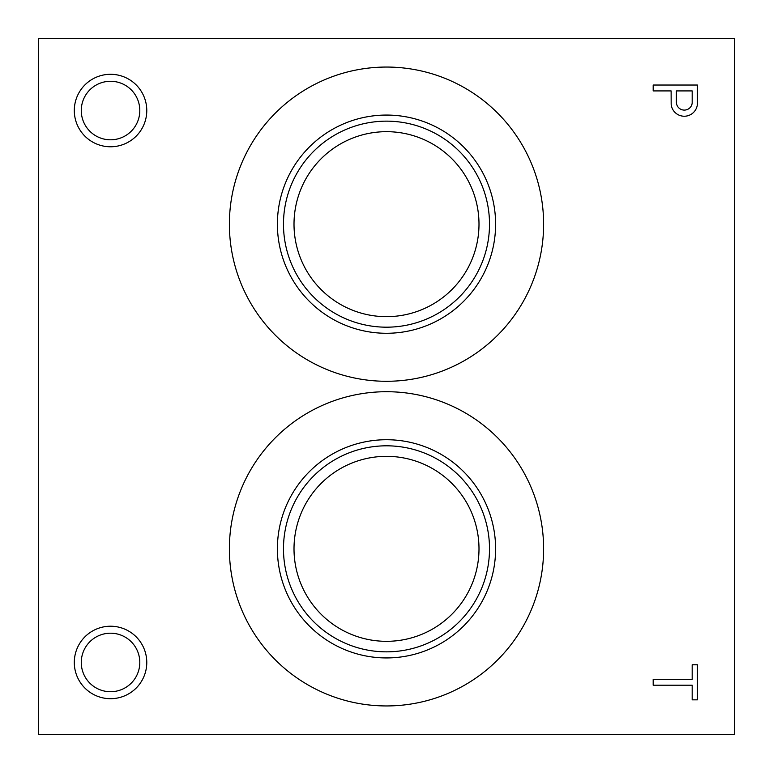 <?xml version="1.0" encoding="UTF-8"?>
<svg xmlns="http://www.w3.org/2000/svg" width="773" height="773" viewBox="0 0 773 773"><rect width="100%" height="100%" fill="white"/><g stroke="black" fill="none" stroke-linecap="round" stroke-linejoin="round"><path stroke-width="1.16" d="M38.65 734.35L734.35 734.35L734.35 38.65L38.65 38.65L38.65 734.35M110.539 146.773A36.234 36.234 0 0 0 141.923 92.422A36.234 36.234 0 0 0 79.155 92.422A36.234 36.234 0 0 0 110.539 146.773M110.539 139.807A29.268 29.268 0 0 0 135.884 95.91A29.268 29.268 0 0 0 85.194 95.91A29.268 29.268 0 0 0 110.539 139.807M110.539 698.695A36.234 36.234 0 0 0 141.923 644.344A36.234 36.234 0 0 0 79.155 644.344A36.234 36.234 0 0 0 110.539 698.695M110.539 691.729A29.268 29.268 0 0 0 135.884 647.832A29.268 29.268 0 0 0 85.194 647.832A29.268 29.268 0 0 0 110.539 691.729M229.388 224.17A157.112 157.112 0 0 0 465.056 360.237A157.112 157.112 0 0 0 465.056 88.103A157.112 157.112 0 0 0 229.388 224.17M277.391 224.17A109.109 109.109 0 0 0 441.054 318.66A109.109 109.109 0 0 0 441.054 129.68A109.109 109.109 0 0 0 277.391 224.17M283.478 224.17A103.022 103.022 0 0 0 438.011 313.384A103.022 103.022 0 0 0 438.011 134.956A103.022 103.022 0 0 0 283.478 224.17M294.011 224.17A92.489 92.489 0 0 0 432.745 304.272A92.489 92.489 0 0 0 432.745 144.068A92.489 92.489 0 0 0 294.011 224.17M229.388 548.83A157.112 157.112 0 0 0 465.056 684.897A157.112 157.112 0 0 0 465.056 412.763A157.112 157.112 0 0 0 229.388 548.83M277.391 548.83A109.109 109.109 0 0 0 441.054 643.32A109.109 109.109 0 0 0 441.054 454.34A109.109 109.109 0 0 0 277.391 548.83M283.478 548.83A103.022 103.022 0 0 0 438.011 638.044A103.022 103.022 0 0 0 438.011 459.616A103.022 103.022 0 0 0 283.478 548.83M294.011 548.83A92.489 92.489 0 0 0 432.745 628.932A92.489 92.489 0 0 0 432.745 468.728A92.489 92.489 0 0 0 294.011 548.83M692.183 699.836L697.439 699.836L697.439 664.78L692.183 664.78L692.183 679.322L653.185 679.322L653.185 685.207L692.183 685.207L692.183 699.836M671.167 104.326A13.17 13.17 0 0 0 684.617 116.23A13.17 13.17 0 0 0 697.439 103.65L697.439 85.03L653.185 85.03L653.185 90.914L671.119 90.914L671.167 104.326M692.183 103.099L692.183 90.914L676.375 90.914L676.375 102.181A7.933 7.933 0 0 0 683.844 110.085A7.933 7.933 0 0 0 692.183 103.099"/></g></svg>
